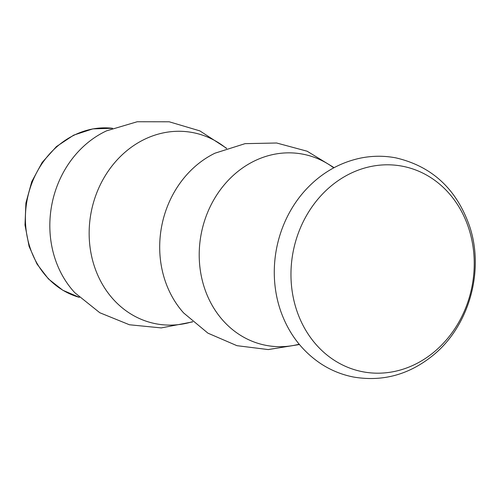 <?xml version="1.0" encoding="UTF-8"?>
<svg xmlns="http://www.w3.org/2000/svg" width="500" height="500" viewBox="0 0 500 500"><rect width="100%" height="100%" fill="white"/><g stroke="black" fill="none" stroke-linecap="round" stroke-linejoin="round"><path stroke-width="0.75" d="M296.256 309.006A104.663 91.1 -78.9 0 1 351.894 172.794A104.663 91.1 -78.9 0 1 468.944 228.988A104.663 91.1 -78.9 0 1 413.3 365.2A104.663 91.1 -78.9 0 1 296.256 309.006M112.531 128.275A86.356 75.163 101.1 0 0 29.769 246.819A86.356 75.163 101.1 0 0 79.394 297.362L62.85 290.269L48.45 278.944L36.994 264.031L29.094 246.381L25 225.062L25.906 203.012L31.75 181.675L42.15 162.444L56.444 146.575L73.706 135.131L92.831 128.881L112.537 128.275M192.656 321.875L161.25 327.912L129.419 324.762L99.787 312.731L74.831 292.731A97.638 84.981 -78.9 0 1 54.769 257.856A97.638 84.981 -78.9 0 1 106.562 130.838L137.219 121.744L169.2 121.788L199.862 130.887L226.669 148.331M192.456 321.7A97.356 84.744 -78.9 0 1 94.075 265.406A97.356 84.744 -78.9 0 1 124.312 152.856A97.356 84.744 -78.9 0 1 226.419 148.419M299.431 344.531L268.263 349.575L236.931 345.675L207.938 333.162L183.669 312.969A97.356 84.744 -78.9 0 1 164.619 279.231A97.356 84.744 -78.9 0 1 214.988 153.188L245.081 143.65L276.65 143.006L307.137 151.219L334.094 167.656M299.169 344.212A97.356 84.744 -78.9 0 1 204.137 286.981A97.356 84.744 -78.9 0 1 233 175.662A97.356 84.744 -78.9 0 1 333.731 167.85M304.681 190.944C320.306 173.619 339 162.65 360.763 158.05C372.494 155.719 384.175 155.656 395.812 157.856C432.106 166.306 456.731 189.2 469.694 226.55C484.394 270.706 469.394 325.056 434.137 354.438C410.075 374.412 383.306 381.962 353.825 377.088C341.8 374.781 330.637 370.213 320.337 363.381C302 350.906 288.881 333.738 280.988 311.863A109.488 95.3 -78.9 0 1 279.819 308.412A109.488 95.3 -78.9 0 1 304.681 190.944L305.262 190.3M280.988 311.863L281.275 312.675"/></g></svg>
